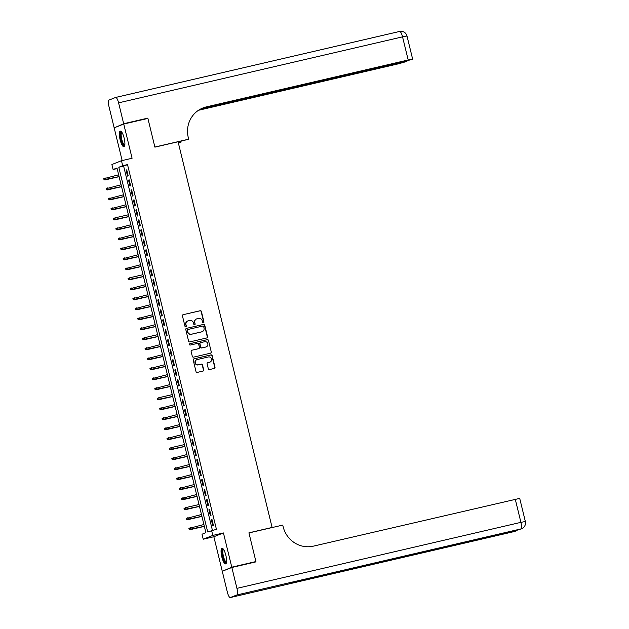 <?xml version="1.0" encoding="UTF-8"?>
<svg xmlns="http://www.w3.org/2000/svg" width="629" height="629" viewBox="0 0 629 629"><rect width="100%" height="100%" fill="white"/><g stroke="black" fill="none" stroke-linecap="round" stroke-linejoin="round"><path stroke-width="0.94" d="M203.45 322.74A0.708 0.684 68.4 0 0 203.945 321.899L201.406 311.481A1.006 0.975 68.4 0 0 200.219 310.718L183.149 314.689A1.006 0.975 68.4 0 0 182.441 315.884L184.981 326.309A0.708 0.684 68.4 0 0 185.909 326.813A0.708 0.684 68.4 0 0 186.31 326.003L185.98 324.65A3.231 3.114 68.4 0 1 188.252 320.806L189.675 320.476A3.231 3.114 68.4 0 1 193.473 322.913L193.803 324.257A0.708 0.684 68.4 0 0 194.723 324.761A0.708 0.684 68.4 0 0 195.132 323.951L194.801 322.598A3.231 3.114 68.4 0 1 197.066 318.761L198.489 318.431A3.231 3.114 68.4 0 1 202.286 320.861L202.617 322.213A0.708 0.684 68.4 0 0 203.45 322.74M203.411 322.748A0.708 0.684 68.4 0 0 203.686 322.001L201.146 311.583A1.006 0.975 68.4 0 0 199.959 310.82L183.149 314.689M185.775 326.852A0.708 0.684 68.4 0 0 186.05 326.105L185.98 324.65M194.589 324.8A0.708 0.684 68.4 0 0 194.872 324.053L194.801 322.598M225.842 555.281A8.028 2.146 -103.1 0 0 221.998 548.26A8.028 2.146 -103.1 0 0 221.801 556.877A8.028 2.146 -103.1 0 0 225.638 563.899A8.028 2.146 -103.1 0 0 225.842 555.281M124.149 138.121A8.028 2.146 -103.1 0 0 120.312 131.099A8.028 2.146 -103.1 0 0 120.108 139.717A8.028 2.146 -103.1 0 0 123.944 146.738A8.028 2.146 -103.1 0 0 124.149 138.121M208.317 368.791A1.006 0.975 68.4 0 0 209.504 369.553L214.285 368.437A1.006 0.975 68.4 0 0 215 367.234L212.177 355.66A1.006 0.975 68.4 0 0 210.99 354.905L193.921 358.868A1.006 0.975 68.4 0 0 193.213 360.071L196.036 371.645A1.006 0.975 68.4 0 0 197.223 372.407L203.01 371.063A1.006 0.975 68.4 0 0 203.717 369.86L202.507 364.906A1.006 0.975 68.4 0 0 201.319 364.144L198.45 364.812A2.705 2.602 68.4 0 1 196.822 359.678A2.705 2.602 68.4 0 1 197.176 359.568L208.411 356.957A2.705 2.602 68.4 0 1 210.039 362.092A2.705 2.602 68.4 0 1 209.685 362.202L207.814 362.634A1.006 0.975 68.4 0 0 207.106 363.837L208.317 368.791M211.588 530.428L212.806 535.421L203.23 539.218L202.011 534.218L205.895 532.684L116.986 167.974L113.102 169.516L111.883 164.515L121.468 160.725L122.686 165.718L118.802 167.259L207.704 531.961L216.423 529.303L127.514 164.601L122.686 165.718M121.468 160.725L132.09 158.256L123.748 124.031L147.894 118.425L154.899 147.147L178.078 141.761L272.098 527.448L248.919 532.834L255.924 561.563L231.779 567.177L223.437 532.952L212.806 535.421M206.855 337.938A1.006 0.975 68.4 0 0 207.562 336.735L204.739 325.162A1.006 0.975 68.4 0 0 203.552 324.399L186.491 328.369A1.006 0.975 68.4 0 0 185.783 329.572L188.598 341.146A1.006 0.975 68.4 0 0 189.785 341.901L206.855 337.938A1.006 0.975 68.4 0 0 207.303 336.837L204.48 325.264A1.006 0.975 68.4 0 0 203.293 324.501L186.491 328.369M208.458 340.415L211.281 351.988A1.006 0.975 68.4 0 1 210.573 353.183L193.504 357.154A1.006 0.975 68.4 0 1 192.317 356.391L191.114 351.438A1.006 0.975 68.4 0 1 191.821 350.243L198.74 348.631A1.006 0.975 68.4 0 0 199.448 347.428L198.646 344.142A1.006 0.975 68.4 0 0 197.459 343.387L190.257 345.062A0.708 0.684 68.4 0 1 189.832 343.717A0.708 0.684 68.4 0 1 189.919 343.686L207.271 339.652A1.006 0.975 68.4 0 1 208.458 340.415L211.281 351.988M224.207 570.503L231.779 567.177M255.924 561.563L253.982 562.326M123.748 124.031L114.171 127.829L122.152 160.568M128.198 175.837L126.736 169.838L126.083 170.097L127.545 176.089L128.198 175.837M130.628 185.822L129.173 179.831L128.52 180.091L129.983 186.082L130.628 185.822M133.065 195.816L131.603 189.824L130.958 190.076L132.42 196.075L133.065 195.816M135.502 205.809L134.04 199.818L133.395 200.069L134.858 206.068L135.502 205.809M137.94 215.802L136.477 209.803L135.833 210.062L137.295 216.062L137.94 215.802M140.377 225.795L138.915 219.796L138.262 220.056L139.724 226.047L140.377 225.795M142.807 235.789L141.352 229.789L140.699 230.049L142.162 236.04L142.807 235.789M145.244 245.774L143.782 239.783L143.137 240.042L144.599 246.033L145.244 245.774M147.681 255.767L146.219 249.776L145.574 250.028L147.037 256.027L147.681 255.767M150.119 265.76L148.656 259.769L148.012 260.021L149.466 266.02L150.119 265.76M152.556 275.754L151.094 269.755L150.441 270.014L151.903 276.005L152.556 275.754M154.986 285.747L153.531 279.748L152.878 280.007L154.341 285.998L154.986 285.747M157.423 295.74L155.961 289.741L155.316 290L156.778 295.992L157.423 295.74M159.86 305.725L158.398 299.734L157.753 299.986L159.216 305.985L159.86 305.725M162.298 315.719L160.835 309.727L160.191 309.979L161.645 315.978L162.298 315.719M164.735 325.712L163.273 319.721L162.62 319.972L164.083 325.971L164.735 325.712M167.165 335.705L165.71 329.706L165.057 329.966L166.52 335.957L167.165 335.705M169.602 345.698L168.14 339.699L167.495 339.959L168.957 345.95L169.602 345.698M172.039 355.692L170.577 349.693L169.932 349.952L171.395 355.943L172.039 355.692M174.477 365.677L173.014 359.686L172.37 359.937L173.824 365.936L174.477 365.677M176.914 375.67L175.452 369.679L174.799 369.931L176.262 375.93L176.914 375.67M179.344 385.663L177.881 379.672L177.236 379.924L178.699 385.923L179.344 385.663M181.781 395.657L180.319 389.658L179.674 389.917L181.136 395.908L181.781 395.657M184.218 405.65L182.756 399.651L182.111 399.91L183.574 405.902L184.218 405.65M186.656 415.635L185.193 409.644L184.549 409.904L186.003 415.895L186.656 415.635M189.093 425.629L187.631 419.637L186.978 419.889L188.441 425.888L189.093 425.629M191.523 435.622L190.06 429.631L189.415 429.882L190.878 435.881L191.523 435.622M193.96 445.615L192.498 439.616L191.853 439.875L193.315 445.875L193.96 445.615M196.397 455.608L194.935 449.609L194.29 449.869L195.753 455.86L196.397 455.608M198.835 465.602L197.372 459.602L196.728 459.862L198.182 465.853L198.835 465.602M201.272 475.587L199.81 469.596L199.157 469.855L200.62 475.846L201.272 475.587M203.702 485.58L202.239 479.589L201.594 479.841L203.057 485.84L203.702 485.58M206.139 495.573L204.677 489.582L204.032 489.834L205.494 495.833L206.139 495.573M208.576 505.567L207.114 499.568L206.469 499.827L207.932 505.826L208.576 505.567M211.014 515.56L209.551 509.561L208.899 509.82L210.361 515.811L211.014 515.56M127.514 164.601L123.63 166.135L212.39 530.239M211.336 519.813L212.799 525.805L213.443 525.553L211.989 519.554L211.336 519.813L212.012 519.656M271.453 527.7L272.098 527.448M223.437 532.952L213.852 536.741L222.194 570.967M213.852 536.741L203.23 539.218M117.136 168.58L113.102 169.516M123.63 166.135L118.802 167.259M126.083 170.097L126.759 169.94M128.52 180.091L129.197 179.933M130.958 190.076L131.626 189.919M133.395 200.069L134.063 199.912M135.833 210.062L136.501 209.905M138.262 220.056L138.938 219.898M140.699 230.049L141.376 229.892M143.137 240.042L143.805 239.885M145.574 250.028L146.243 249.87M148.012 260.021L148.68 259.863M150.441 270.014L151.117 269.857M152.878 280.007L153.555 279.85M155.316 290L155.984 289.843M157.753 299.986L158.422 299.836M160.191 309.979L160.859 309.822M162.62 319.972L163.296 319.815M165.057 329.966L165.734 329.808M167.495 339.959L168.163 339.802M169.932 349.952L170.601 349.795M172.37 359.937L173.038 359.788M174.799 369.931L175.475 369.773M177.236 379.924L177.913 379.767M179.674 389.917L180.342 389.76M182.111 399.91L182.78 399.753M184.549 409.904L185.217 409.746M186.978 419.889L187.654 419.74M189.415 429.882L190.092 429.725M191.853 439.875L192.521 439.718M194.29 449.869L194.959 449.711M196.728 459.862L197.396 459.705M199.157 469.855L199.833 469.698M201.594 479.841L202.271 479.691M204.032 489.834L204.7 489.676M206.469 499.827L207.138 499.67M208.899 509.82L209.575 509.663M196.515 318.942A3.231 3.114 68.4 0 0 194.542 322.701M187.701 320.994A3.231 3.114 68.4 0 0 185.72 324.753M203.678 326.545A0.708 0.684 68.4 0 0 202.845 326.019L187.867 329.502A0.708 0.684 68.4 0 0 187.371 330.343L187.717 331.758A3.231 3.114 68.4 0 0 191.515 334.196L201.752 331.813A3.231 3.114 68.4 0 0 204.024 327.968L203.678 326.545M187.607 329.604A0.708 0.684 68.4 0 0 187.112 330.445L187.371 330.343M202.051 331.727A3.231 3.114 68.4 0 1 201.492 331.915L191.255 334.298A3.231 3.114 68.4 0 1 187.458 331.86L187.112 330.445M210.573 353.183A1.006 0.975 68.4 0 0 211.022 352.091M191.821 350.243L198.481 348.733A1.006 0.975 68.4 0 0 198.74 348.631L198.481 348.733M189.706 343.78L207.271 339.652M205.919 346.964A2.705 2.602 68.4 0 0 207.767 343.56A2.705 2.602 68.4 0 0 204.645 341.712L200.682 342.632A1.006 0.975 68.4 0 0 199.975 343.835L200.777 347.122A1.006 0.975 68.4 0 0 201.964 347.884L205.659 347.066A2.705 2.602 68.4 0 0 206.147 346.901M200.423 342.734A1.006 0.975 68.4 0 0 199.715 343.937L199.975 343.835M205.659 347.066L201.705 347.986A1.006 0.975 68.4 0 1 200.517 347.224L199.715 343.937M208.199 340.517A1.006 0.975 68.4 0 0 207.012 339.754M209.913 362.139A2.705 2.602 68.4 0 1 209.426 362.304L207.814 362.634M196.688 359.733A2.705 2.602 68.4 0 0 195.069 363.067A2.705 2.602 68.4 0 0 198.19 364.914L198.45 364.812M203.002 371.063A1.006 0.975 68.4 0 0 203.458 369.962L202.247 365.009A1.006 0.975 68.4 0 0 201.06 364.246L198.19 364.914M214.285 368.437A1.006 0.975 68.4 0 0 214.741 367.336L211.918 355.77A1.006 0.975 68.4 0 0 210.731 355.008L193.921 358.868M103.651 178.762L104.155 179.658L103.651 178.762L105.169 177.928L105.609 179.729L105.145 179.91L119.109 176.67M104.155 179.658L119.093 176.592M103.911 178.66L118.653 174.799M105.145 179.91L103.895 179.76M124.77 145.323A6.95 1.863 76.9 0 1 122.207 142.712A6.95 1.863 76.9 0 1 120.516 135.298A6.95 1.863 76.9 0 1 121.68 132.011M121.924 132.365A6.432 1.722 -103.1 0 0 121.208 135.95A6.432 1.722 -103.1 0 0 122.741 142.303A6.432 1.722 -103.1 0 0 124.833 144.898M120.768 131.162A7.973 2.139 -103.1 0 0 122.105 143.302A7.973 2.139 -103.1 0 0 124.33 146.478M226.464 562.483A6.95 1.863 76.9 0 1 223.9 559.873A6.95 1.863 76.9 0 1 222.21 552.466A6.95 1.863 76.9 0 1 223.374 549.172M223.617 549.526A6.432 1.722 -103.1 0 0 222.902 553.111A6.432 1.722 -103.1 0 0 224.435 559.464A6.432 1.722 -103.1 0 0 226.526 562.059M222.462 548.323A7.973 2.139 -103.1 0 0 223.798 560.463A7.973 2.139 -103.1 0 0 226.023 563.639M123.677 123.732L147.823 118.118L154.876 147.044L188.684 139.19L188.268 137.492A25.734 24.767 -111.6 0 1 202.939 107.96A25.734 24.767 -111.6 0 1 206.328 106.899L408.19 59.983L402.552 36.852L118.59 102.849L123.677 123.732L116.106 127.058M147.823 118.118L145.889 118.889M178.345 142.854L180.979 142.24L180.759 141.336M180.979 142.24L178.416 143.145M188.684 139.19L178.125 141.95M200.171 109.265L406.924 61.39L398.605 63.773L198.489 110.287M118.59 102.849A6.172 1.651 -103.1 0 0 115.634 97.448A6.172 1.651 -103.1 0 0 115.571 97.471L109.1 100.035A6.172 1.651 -103.1 0 0 109.006 106.647L114.093 127.53M201.217 108.723L404.321 61.516L412.435 59.252L408.19 59.983M202.475 108.149A25.734 24.767 -111.6 0 1 205.392 107.268L206.328 106.899M231.849 567.476L222.265 571.266L227.36 592.148A6.172 1.651 -103.1 0 0 230.308 597.55A6.172 1.651 -103.1 0 0 230.371 597.526L236.85 594.971A6.172 1.651 -103.1 0 0 236.936 588.359L231.849 567.476L255.995 561.862L248.942 532.936L282.751 525.081L283.16 526.78A25.734 24.767 68.4 0 0 313.399 546.145L519.711 498.38L525.349 521.512L520.906 522.353L515.269 499.222M236.936 588.359L520.906 522.353A6.172 1.651 76.9 0 1 520.812 528.965L294.152 581.754L288.97 583.806L514.341 531.529A6.172 1.651 76.9 0 1 514.278 531.552A6.172 1.651 76.9 0 1 514.207 531.56M106.089 188.755L106.584 189.651L106.089 188.755L107.606 187.922L108.046 189.722L107.575 189.903L121.546 186.656M106.584 189.651L121.523 186.585M106.34 188.653L121.09 184.784M107.575 189.903L106.325 189.754M108.518 198.748L109.021 199.645L108.518 198.748L110.044 197.915L110.476 199.715L110.012 199.896L123.976 196.649M109.021 199.645L123.96 196.578M108.778 198.646L123.52 194.778M110.012 199.896L108.762 199.747M110.956 208.742L111.459 209.638L110.956 208.742L112.481 207.908L112.913 209.701L112.449 209.889L126.413 206.642M111.459 209.638L126.398 206.571M111.215 208.639L125.957 204.771M112.449 209.889L111.199 209.74M113.393 218.735L113.896 219.631L113.393 218.735L114.91 217.893L115.351 219.694L114.887 219.883L128.851 216.635M113.896 219.631L128.835 216.565M113.652 218.633L114.91 217.893L128.395 214.764M114.887 219.883L113.637 219.733M115.83 228.72L116.334 229.624L115.83 228.72L117.348 227.887L117.788 229.687L117.324 229.868L131.288 226.629M116.334 229.624L131.272 226.55M116.09 228.618L130.832 224.757M117.324 229.868L116.074 229.727M118.26 238.713L118.763 239.61L118.26 238.713L119.785 237.88L120.225 239.68L119.754 239.861L133.725 236.614M118.763 239.61L133.702 236.543M118.519 238.611L133.269 234.751M119.754 239.861L118.504 239.712M120.697 248.707L121.2 249.603L120.697 248.707L122.223 247.873L122.655 249.674L122.191 249.855L136.155 246.607M121.2 249.603L136.139 246.537M120.957 248.604L135.699 244.736M122.191 249.855L120.941 249.705M123.135 258.7L123.638 259.596L123.135 258.7L124.652 257.866L125.092 259.667L124.628 259.848L138.592 256.601M123.638 259.596L138.577 256.53M123.394 258.598L138.136 254.729M124.628 259.848L123.378 259.698M125.572 268.693L126.075 269.589L125.572 268.693L127.089 267.86L127.53 269.652L127.066 269.841L141.03 266.594M126.075 269.589L141.014 266.523M125.831 268.591L140.574 264.723M127.066 269.841L125.816 269.692M128.009 278.686L128.513 279.583L128.009 278.686L129.527 277.845L129.967 279.646L129.503 279.834L143.467 276.587M128.513 279.583L143.451 276.516M128.269 278.584L129.527 277.845L143.011 274.716M129.503 279.834L128.253 279.685M130.439 288.672L130.942 289.568L130.439 288.672L131.964 287.838L132.405 289.639L131.933 289.82L145.904 286.58M130.942 289.568L145.881 286.502M130.698 288.569L145.448 284.709M131.933 289.82L130.683 289.678M132.876 298.665L133.379 299.561L132.876 298.665L134.402 297.832L134.834 299.632L134.37 299.813L148.334 296.566M133.379 299.561L148.318 296.495M133.136 298.563L147.878 294.702M134.37 299.813L133.12 299.663M135.314 308.658L135.817 309.554L135.314 308.658L136.831 307.825L137.271 309.625L136.808 309.806L150.771 306.559M135.817 309.554L150.756 306.488M135.573 308.556L150.315 304.688M136.808 309.806L135.557 309.657M137.751 318.651L138.254 319.548L137.751 318.651L139.268 317.818L139.709 319.611L139.245 319.799L153.209 316.552M138.254 319.548L153.193 316.481M138.01 318.549L152.753 314.681M139.245 319.799L137.995 319.65M140.188 328.645L140.692 329.541L140.188 328.645L141.706 327.811L142.146 329.604L141.682 329.793L155.646 326.545M140.692 329.541L155.622 326.475M140.448 328.542L155.19 324.674M141.682 329.793L140.432 329.643M142.618 338.638L143.121 339.534L142.618 338.638L144.143 337.797L144.584 339.597L144.112 339.786L158.083 336.539M143.121 339.534L158.06 336.468M142.877 338.536L144.143 337.797L157.627 334.667M144.112 339.786L142.862 339.636M145.055 348.623L145.558 349.52L145.055 348.623L146.581 347.79L147.013 349.59L146.549 349.771L160.513 346.532M145.558 349.52L160.497 346.453M145.315 348.521L160.057 344.661M146.549 349.771L145.299 349.63M147.493 358.616L147.996 359.513L147.493 358.616L149.01 357.783L149.45 359.584L148.987 359.764L162.95 356.517M147.996 359.513L162.935 356.446M147.752 358.514L162.494 354.654M148.987 359.764L147.736 359.615M149.93 368.61L150.433 369.506L149.93 368.61L151.447 367.776L151.888 369.577L151.424 369.758L165.388 366.51M150.433 369.506L165.372 366.44M150.189 368.508L164.932 364.639M151.424 369.758L150.174 369.608M152.367 378.603L152.871 379.499L152.367 378.603L153.885 377.77L154.325 379.562L153.853 379.751L167.825 376.504M152.871 379.499L167.801 376.433M152.627 378.501L167.369 374.632M153.853 379.751L152.611 379.601M154.797 388.596L155.3 389.493L154.797 388.596L156.322 387.763L156.763 389.555L156.291 389.744L170.255 386.497M155.3 389.493L170.239 386.426M155.056 388.494L169.799 384.626M156.291 389.744L155.041 389.595M157.234 398.589L157.737 399.486L157.234 398.589L158.76 397.748L159.192 399.549L158.728 399.737L172.692 396.49M157.737 399.486L172.676 396.419M157.494 398.487L158.76 397.748L172.236 394.619M158.728 399.737L157.478 399.588M159.672 408.575L160.175 409.471L159.672 408.575L161.189 407.741L161.629 409.542L161.166 409.723L175.129 406.483M160.175 409.471L175.114 406.405M159.931 408.473L174.673 404.612M161.166 409.723L159.915 409.573M162.109 418.568L162.612 419.464L162.109 418.568L163.626 417.735L164.067 419.535L163.603 419.716L177.567 416.469M162.612 419.464L177.551 416.398M162.368 418.466L177.111 414.597M163.603 419.716L162.353 419.567M164.546 428.561L165.042 429.458L164.546 428.561L166.064 427.728L166.504 429.528L166.032 429.709L180.004 426.462M165.042 429.458L179.98 426.391M164.806 428.459L179.548 424.591M166.032 429.709L164.79 429.56M166.976 438.555L167.479 439.451L166.976 438.555L168.501 437.721L168.942 439.514L168.47 439.702L182.434 436.455M167.479 439.451L182.418 436.384M167.235 438.452L181.978 434.584M168.47 439.702L167.22 439.553M169.413 448.548L169.916 449.444L169.413 448.548L170.939 447.706L171.371 449.507L170.907 449.696L184.871 446.448M169.916 449.444L184.855 446.378M169.673 448.446L170.939 447.706L184.415 444.577M170.907 449.696L169.657 449.546M171.851 458.541L172.354 459.437L171.851 458.541L173.368 457.7L173.808 459.5L173.345 459.689L187.308 456.442M172.354 459.437L187.293 456.371M172.11 458.431L186.852 454.57M173.345 459.689L172.094 459.54M174.288 468.526L174.791 469.423L174.288 468.526L175.805 467.693L176.246 469.493L175.782 469.674L189.746 466.435M174.791 469.423L189.73 466.356M174.548 468.424L189.29 464.564M175.782 469.674L174.532 469.525M176.725 478.52L177.221 479.416L176.725 478.52L178.243 477.686L178.683 479.487L178.211 479.668L192.183 476.42M177.221 479.416L192.16 476.35M176.977 478.417L191.727 474.549M178.211 479.668L176.969 479.518M179.155 488.513L179.658 489.409L179.155 488.513L180.68 487.679L181.121 489.48L180.649 489.661L194.613 486.414M179.658 489.409L194.597 486.343M179.414 488.411L194.157 484.542M180.649 489.661L179.399 489.511M181.592 498.506L182.095 499.402L181.592 498.506L183.118 497.673L183.55 499.465L183.086 499.654L197.05 496.407M182.095 499.402L197.034 496.336M181.852 498.404L196.594 494.536M183.086 499.654L181.836 499.505M184.03 508.499L184.533 509.396L184.03 508.499L185.547 507.658L185.987 509.459L185.524 509.647L199.487 506.4M184.533 509.396L199.472 506.329M184.289 508.397L185.547 507.658L199.031 504.529M185.524 509.647L184.273 509.498M186.467 518.493L186.97 519.389L186.467 518.493L187.985 517.651L188.425 519.452L187.961 519.64L201.925 516.393M186.97 519.389L201.909 516.323M186.727 518.382L201.469 514.522M187.961 519.64L186.711 519.491M188.904 528.478L189.4 529.374L188.904 528.478L190.422 527.645L190.862 529.445L190.39 529.626L204.362 526.387M189.4 529.374L204.339 526.308M189.156 528.376L203.906 524.515M190.39 529.626L189.148 529.476M115.697 97.44L399.533 31.474A6.172 1.651 76.9 0 1 399.596 31.45A6.172 1.651 76.9 0 1 402.552 36.852L406.994 36.002A6.172 6.172 0 0 0 399.596 31.45L115.634 97.448M230.371 597.526L514.341 531.529A6.172 5.944 68.4 0 0 515.151 531.277L515.796 531.018A6.172 5.944 -111.6 0 1 514.986 531.269A6.172 1.651 76.9 0 0 515.544 530.302M294.12 581.77L520.104 529.241A6.172 1.651 76.9 0 0 520.167 529.225A6.172 5.944 68.4 0 0 520.977 528.965L521.622 528.714A6.172 5.944 -111.6 0 1 520.812 528.965L236.85 594.971M520.977 528.965A6.172 6.172 0 0 1 520.104 529.241A6.172 1.651 76.9 0 1 520.034 529.248M406.924 61.39L406.806 60.911M412.64 59.134L406.994 36.002M521.622 528.714A6.172 6.172 0 0 0 525.349 521.512M515.151 531.277A6.172 6.172 0 0 1 514.278 531.552L230.308 597.55M515.796 531.018A6.172 6.172 0 0 0 517.738 529.791"/></g></svg>

